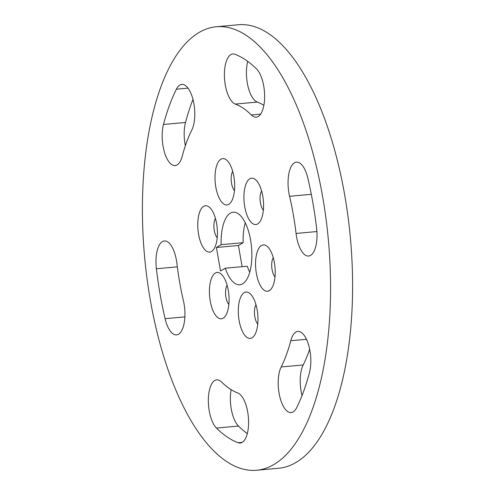 <?xml version="1.0" encoding="UTF-8"?>
<svg xmlns="http://www.w3.org/2000/svg" width="495" height="495" viewBox="0 0 495 495"><rect width="100%" height="100%" fill="white"/><g stroke="black" fill="none" stroke-linecap="round" stroke-linejoin="round"><path stroke-width="0.74" d="M256.614 470.25L278.635 468.251A222.663 92.274 -95.2 0 0 296.183 462.361A222.663 92.274 -95.2 0 0 347.991 216.457A222.663 92.274 -95.2 0 0 238.386 24.75L216.365 26.749A222.663 92.274 -95.2 0 0 198.817 32.639A222.663 92.274 -95.2 0 0 147.009 278.543A222.663 92.274 -95.2 0 0 256.614 470.25A222.663 92.274 -95.2 0 0 274.168 464.36A222.663 92.274 -95.2 0 0 325.976 218.456A222.663 92.274 -95.2 0 0 216.365 26.749M176.919 263.557A146.755 60.817 -95.2 0 0 183.404 300.694A25.301 10.488 -95.2 0 1 176.536 334.892A25.301 10.488 -95.2 0 1 165.095 318.693A197.363 81.786 -95.2 0 1 156.383 268.748A25.301 10.488 -95.2 0 1 164.365 240.954A25.301 10.488 -95.2 0 1 176.919 263.557M221.605 382.016A146.755 60.817 -95.2 0 0 237.693 392.919A25.301 10.488 -95.2 0 1 248.515 419.345A25.301 10.488 -95.2 0 1 240.186 443.019A25.301 10.488 -95.2 0 1 238.101 442.722A197.363 81.786 -95.2 0 1 216.47 428.057A25.301 10.488 -95.2 0 1 208.346 400.238A25.301 10.488 -95.2 0 1 216.748 379.838A25.301 10.488 -95.2 0 1 221.605 382.016M302.03 395.561A25.301 10.488 -95.2 0 1 303.188 364.964A146.755 60.817 -95.2 0 0 309.647 349.26M281.172 366.962A146.755 60.817 -95.2 0 0 290.775 340.721A25.301 10.488 -95.2 0 1 297.854 331.427A25.301 10.488 -95.2 0 1 308.707 345.361A25.301 10.488 -95.2 0 1 309.499 372.525A197.363 81.786 -95.2 0 1 296.579 407.812A25.301 10.488 -95.2 0 1 291.165 412.582A25.301 10.488 -95.2 0 1 279.551 395.61A25.301 10.488 -95.2 0 1 281.172 366.962L303.188 364.964M296.06 233.442A146.755 60.817 -95.2 0 0 289.581 196.305A25.301 10.488 -95.2 0 1 296.449 162.106A25.301 10.488 -95.2 0 1 307.884 178.305A197.363 81.786 -95.2 0 1 316.602 228.251A25.301 10.488 -95.2 0 1 308.62 256.045A25.301 10.488 -95.2 0 1 296.06 233.442L316.905 231.555M263.872 105.336A146.755 60.817 -95.2 0 0 257.307 102.081L235.292 104.08A146.755 60.817 -95.2 0 1 251.38 114.982A25.301 10.488 -95.2 0 0 256.237 117.16A25.301 10.488 -95.2 0 0 264.633 96.76A25.301 10.488 -95.2 0 0 256.515 68.941A197.363 81.786 -95.2 0 0 234.884 54.277A25.301 10.488 -95.2 0 0 232.799 53.98A25.301 10.488 -95.2 0 0 224.47 77.653A25.301 10.488 -95.2 0 0 235.292 104.08M191.812 130.036A146.755 60.817 -95.2 0 0 182.203 156.278A25.301 10.488 -95.2 0 1 175.131 165.571A25.301 10.488 -95.2 0 1 164.278 151.637A25.301 10.488 -95.2 0 1 163.486 124.474A197.363 81.786 -95.2 0 1 176.399 89.187A25.301 10.488 -95.2 0 1 181.82 84.416A25.301 10.488 -95.2 0 1 193.434 101.388A25.301 10.488 -95.2 0 1 191.812 130.036M192.97 99.439A197.363 81.786 -95.2 0 0 185.501 122.475A25.301 10.488 -95.2 0 0 185.353 145.74M247.723 61.368A25.301 10.488 -95.2 0 0 257.307 102.081M231.128 389.664A25.301 10.488 -95.2 0 0 238.485 426.059A197.363 81.786 -95.2 0 0 247.277 433.632M216.414 247.481L220.523 271.031L225.25 268.21A36.438 15.098 -95.2 0 0 239.784 284.786A36.438 15.098 -95.2 0 0 242.655 283.821A36.438 15.098 -95.2 0 0 251.132 243.583A36.438 15.098 -95.2 0 0 233.201 212.213A36.438 15.098 -95.2 0 0 230.33 213.178A36.438 15.098 -95.2 0 0 221.135 244.666L216.414 247.481L238.429 245.489L243.156 242.668L221.135 244.666M217.206 237.761A11.131 4.616 84.8 0 1 214.007 228.331A11.131 4.616 84.8 0 1 215.455 218.481M206.731 251.299A23.277 9.646 -95.2 0 0 213.84 249.158A23.277 9.646 -95.2 0 0 217.2 228.04A23.277 9.646 -95.2 0 0 210.097 207.875A23.277 9.646 -95.2 0 0 208.457 206.533A23.277 9.646 -95.2 0 0 197.796 222.818A23.277 9.646 -95.2 0 0 206.731 251.299M234.463 190.624A11.131 4.616 84.8 0 1 231.592 183.608A11.131 4.616 84.8 0 1 232.712 171.344M215.931 187.692A23.277 9.646 -95.2 0 0 231.097 202.022A23.277 9.646 -95.2 0 0 233.764 175.867A23.277 9.646 -95.2 0 0 227.347 160.739A23.277 9.646 -95.2 0 0 217.299 163.987A23.277 9.646 -95.2 0 0 215.931 187.692M263.359 210.214A11.131 4.616 84.8 0 1 260.902 192.487A11.131 4.616 84.8 0 1 261.608 190.934M245.693 184.889A23.277 9.646 -95.2 0 0 247.061 215.325A23.277 9.646 -95.2 0 0 259.993 221.605A23.277 9.646 -95.2 0 0 261.799 217.837A23.277 9.646 -95.2 0 0 256.249 180.328A23.277 9.646 -95.2 0 0 245.693 184.889M275.003 276.934A11.131 4.616 84.8 0 1 271.805 267.504A11.131 4.616 84.8 0 1 273.252 257.654M266.254 245.699A23.277 9.646 -95.2 0 0 255.593 261.985A23.277 9.646 -95.2 0 0 264.522 290.466A23.277 9.646 -95.2 0 0 271.637 288.325A23.277 9.646 -95.2 0 0 274.997 267.213A23.277 9.646 -95.2 0 0 267.888 247.048A23.277 9.646 -95.2 0 0 266.254 245.699M257.747 324.064A11.131 4.616 84.8 0 1 254.882 317.048A11.131 4.616 84.8 0 1 256.002 304.784M257.053 309.307A23.277 9.646 -95.2 0 0 250.637 294.185A23.277 9.646 -95.2 0 0 240.589 297.427A23.277 9.646 -95.2 0 0 239.221 321.131A23.277 9.646 -95.2 0 0 254.387 335.462A23.277 9.646 -95.2 0 0 257.053 309.307M228.851 304.481A11.131 4.616 84.8 0 1 226.394 286.754A11.131 4.616 84.8 0 1 227.1 285.2M227.292 312.104A23.277 9.646 -95.2 0 0 221.741 274.595A23.277 9.646 -95.2 0 0 211.186 279.161A23.277 9.646 -95.2 0 0 212.559 309.598A23.277 9.646 -95.2 0 0 225.485 315.878A23.277 9.646 -95.2 0 0 227.292 312.104M242.129 266.681L238.429 245.489M225.25 268.21L247.265 266.211A36.438 15.098 -95.2 0 0 249.746 272.219M245.254 222.781A36.438 15.098 -95.2 0 0 243.156 242.668M306.479 339.298L290.775 340.721M311.318 194.331L289.581 196.305M260.618 114.141L251.38 114.982M185.501 122.475L163.486 124.474M188.007 88.135L176.399 89.187M242.179 442.351L238.101 442.722M238.485 426.059L216.47 428.057M177.328 266.842L156.383 268.748M184.876 316.899L165.095 318.693"/></g></svg>
